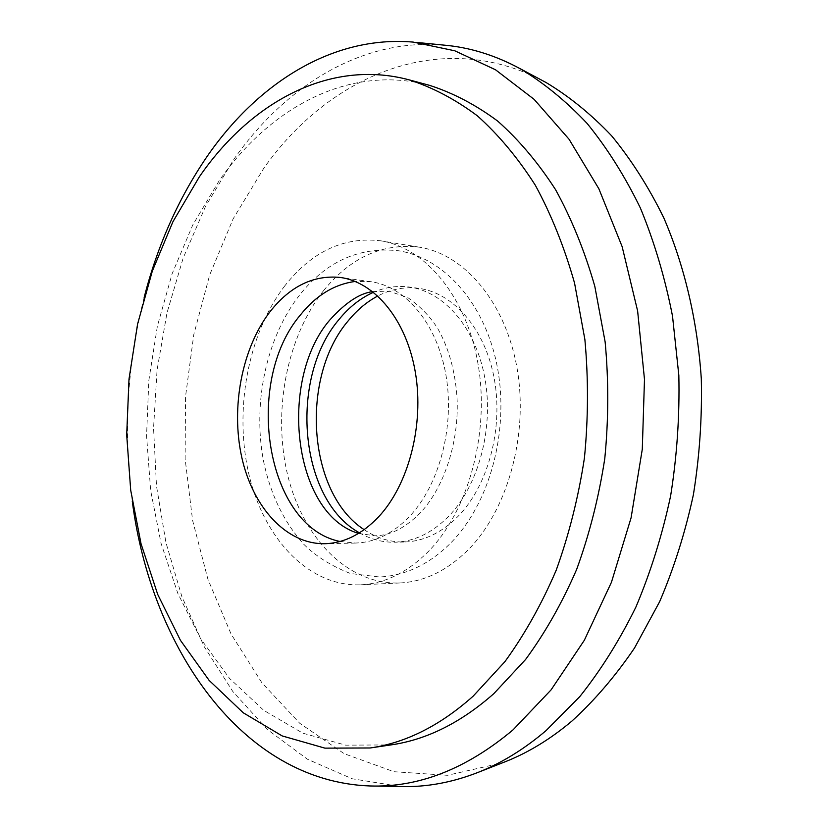 <?xml version="1.0" encoding="UTF-8"?>
<svg xmlns="http://www.w3.org/2000/svg" width="828" height="828" viewBox="0 0 828 828"><rect width="100%" height="100%" fill="white"/><g stroke="black" fill="none" stroke-linecap="round" stroke-linejoin="round"><path stroke-width="0.62" stroke-dasharray="4.14 3.1" d="M359.476 532.839C370.509 539.266 382.236 542.392 394.625 542.216C413.959 541.688 431.905 533.118 448.465 516.506C478.47 485.808 493.964 428.542 484.908 378.355C475.924 328.105 444.263 291.684 409.518 287.068C397.233 285.453 385.227 287.192 373.521 292.284M364.175 529.682C376.523 538.065 389.843 542.185 404.136 542.009C423.47 541.481 441.417 532.963 457.967 516.455C487.951 485.943 503.414 429.039 494.347 379.162C485.353 329.223 453.692 292.998 418.947 288.372C404.768 286.55 391.054 289.075 377.816 295.979M284.801 285.846C247.893 333.912 233.879 410.098 248.938 474.475C263.987 538.697 308.606 586.835 360.697 584.806C384.689 583.616 407.169 572.583 428.138 551.717C468.058 511.321 489.638 434.027 478.346 365.738C467.158 297.366 425.84 247.893 380.776 240.813C343.837 236.477 311.846 251.484 284.801 285.846M323.417 290.845C286.426 337.71 272.453 412.251 287.689 475.21C302.913 538.034 347.812 585.013 399.965 582.964C423.977 581.763 446.447 570.978 467.375 550.62C507.202 511.207 528.595 435.942 517.252 369.381C505.991 302.727 464.684 254.32 419.568 247.22C382.577 242.821 350.523 257.363 323.417 290.845M340.039 541.471L355.429 543.054C374.732 542.526 392.679 533.75 409.27 516.724C439.337 485.26 454.934 426.482 445.94 375.022C437.008 323.5 405.378 286.271 370.685 281.675L355.222 281.458M542.33 80.523C439.233 27.107 328.675 76.269 263.759 168.291L233.134 218.851L209.712 274.855L193.783 334.584L185.544 396.446L185.13 458.898L192.603 520.408L207.952 579.383L231.115 634.103L261.876 682.748L299.798 723.32L344.179 753.687L393.911 771.706L447.399 775.308L502.492 762.805M443.725 45.095C361.401 37.964 284.925 86.371 233.806 159.39L205.541 206.379L183.185 257.994L166.977 312.953L157.061 370.044L153.553 428.107L156.492 485.995L165.931 542.547L181.87 596.543L204.226 646.678L232.844 691.546L267.423 729.603L307.447 759.235L352.148 778.755L400.441 786.528M429.463 85.325C349.395 63.88 270.218 107.433 219.234 180.618L192.821 224.843L172.11 273.789L157.392 326.097L148.833 380.476L146.566 435.652L150.634 490.393L161.077 543.406L177.823 593.376L200.738 638.885L229.553 678.422L263.811 710.393L302.841 733.184L345.659 745.159L390.951 744.91M144.144 297.407C127.119 364.527 123.155 432.413 132.263 501.064M404.136 542.009L394.625 542.216M399.965 582.964L360.697 584.806M355.429 543.054L324.752 543.717M413.203 42.093L416.639 42.435M369.774 785.958L373.221 786.02M370.685 281.675L340.298 277.452M419.568 247.22L380.776 240.813M418.947 288.372L409.518 287.068M299.519 295.12C266.264 337.814 252.726 402.522 263.314 460.026C270.021 493.374 283.424 521.381 303.545 544.048C315.872 556.333 331.51 566.145 350.482 573.504L379.534 576.992C405.503 575.626 429.132 564.385 450.442 543.282C489.503 503.91 508.992 432.547 497.763 369.329C486.585 306.246 446.054 258.357 398.579 250.77C359.383 246.547 326.367 261.327 299.519 295.12M372.672 291.622L388.87 291.135L407.593 297.459C420.603 306.588 430.798 317.207 438.167 329.306C448.766 348.277 455.038 370.809 456.984 396.891C459.581 441.852 443.725 488.416 420.044 513.07C404.923 528.223 389.771 535.788 374.587 535.768L358.555 533.408"/><path stroke-width="1.24" d="M373.521 292.284C360.677 297.997 349.23 307.002 339.18 319.297C288.703 377.816 298.939 499.719 359.476 532.839M377.816 295.979C366.99 301.713 357.241 309.838 348.588 320.364C299.777 376.812 307.364 493.064 364.175 529.682M270.218 311.463C241.962 348.05 230.701 407.159 241.745 457.211C252.768 507.181 286.105 544.306 324.752 543.717C344.013 543.189 361.95 534.246 378.551 516.889C408.628 484.825 424.309 424.857 415.366 372.403C406.496 319.887 374.918 282.027 340.298 277.452C313.615 274.834 290.255 286.167 270.218 311.463M355.222 281.458C334.357 284.232 316.099 295.379 300.46 314.899C243.266 381.936 265.726 526.732 340.039 541.471M502.492 762.805L506.384 761.284C529.071 752.176 550.962 738.731 572.044 720.96C594.618 700.364 615.432 676.072 634.486 648.065L659.626 601.718C674.002 568.06 685.263 532.394 693.388 494.72C699.556 456.373 702.196 417.736 701.306 378.81C697.466 320.881 684.497 265.923 663.766 217.785C648.676 187.066 631.309 159.773 611.685 135.875C591.057 114.15 569.167 96.358 546.014 82.489L542.33 80.523M373.221 786.02L400.441 786.528C426.368 787.335 452.564 782.491 479.05 772.006C502.182 762.712 524.538 748.905 546.097 730.575L579.786 696.617C600.807 670.235 619.499 640.406 635.883 607.11C650.663 572.148 662.245 535.085 670.618 495.92C676.983 456.031 679.726 415.842 678.836 375.363L672.512 316.079C664.987 277.722 654.296 241.735 640.437 208.149C624.974 176.343 607.214 148.119 587.145 123.475C566.073 101.099 543.727 82.831 520.108 68.672C495.03 55.165 469.569 47.31 443.725 45.095L416.639 42.435M132.263 501.064C150.944 647.092 241.786 781.301 369.774 785.958C418.626 787.676 466.412 768.943 513.153 729.758L551.065 689.89L584.33 640.272L611.447 582.26L631.091 517.79L642.29 449.252L644.484 379.369L637.622 310.935L622.128 246.62L598.872 188.774L569.053 139.249L534.101 99.339L495.517 69.78L454.758 50.777L413.203 42.093C332.214 35.107 256.97 83.804 206.648 157.113C178.393 198.658 157.558 245.43 144.144 297.407M370.168 747.974L390.951 744.91C426.596 739.797 460.885 722.709 493.83 693.636L525.552 659.533C545.114 632.934 562.16 602.877 576.671 569.374C589.443 534.277 598.81 497.38 604.771 458.66C608.611 419.475 608.735 380.549 605.133 341.902L594.804 286.302C584.682 251.029 571.599 218.83 555.578 189.684C538.159 162.692 518.835 139.808 497.618 121.033C475.665 104.752 452.947 92.85 429.463 85.325L409.167 79.861C329.14 58.436 250.139 102.817 199.279 176.944L172.928 221.728L152.269 271.242L137.572 324.141L129.002 379.11L126.694 434.876L130.7 490.207L141.05 543.799L157.672 594.328L180.463 640.365L209.132 680.388L243.266 712.794L282.182 735.926L324.918 748.139L370.168 747.974C405.792 742.871 440.113 725.607 473.109 696.203L504.904 661.665C524.517 634.703 541.615 604.233 556.188 570.254C569.012 534.66 578.43 497.224 584.433 457.936C588.315 418.181 588.46 378.696 584.879 339.49L574.56 283.104C564.427 247.355 551.355 214.721 535.312 185.224C517.883 157.9 498.549 134.757 477.321 115.796C455.359 99.381 432.64 87.395 409.167 79.861M546.014 82.489L520.108 68.672M506.384 761.284L479.05 772.006M372.672 291.622C359.704 293.215 345.411 302.686 329.803 320.001C277.939 380.031 293.06 514.188 358.555 533.408"/></g></svg>
